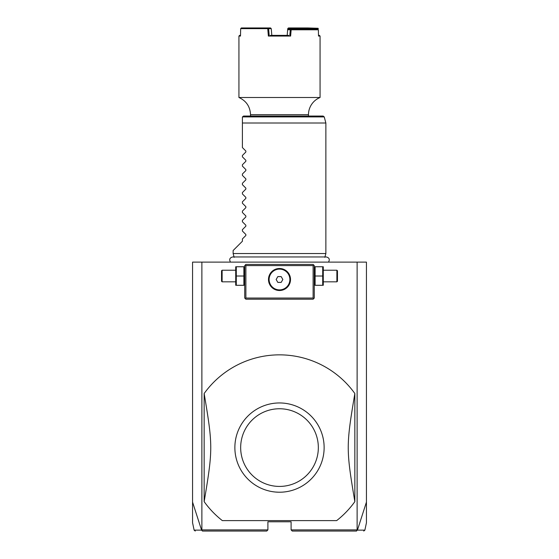 <?xml version="1.0" encoding="UTF-8"?>
<svg xmlns="http://www.w3.org/2000/svg" width="559" height="559" viewBox="0 0 559 559"><rect width="100%" height="100%" fill="white"/><g stroke="black" fill="none" stroke-linecap="round" stroke-linejoin="round"><path stroke-width="0.84" d="M195.266 531.05L194.127 530.135L192.562 522.749L192.562 262.115L366.438 262.115L366.438 522.749L364.873 530.135L363.734 531.05M357.124 262.115L357.124 529.89L357.432 530.128L366.438 502.108M192.562 502.108L201.568 530.128L202.449 531.05L266.748 531.05L267.908 529.89L201.876 529.89L201.876 262.115M357.124 529.89L291.092 529.89L291.092 521.778L267.908 521.778L267.908 529.89M201.785 530.239L201.876 529.89M292.252 531.05L356.551 531.05L292.252 531.05L291.092 529.89M201.568 530.128C191.611 530.135 191.604 530.135 201.533 530.121M266.748 531.05L202.707 531.05M357.215 530.239L356.293 531.05M357.467 530.121C367.396 530.135 367.389 530.135 357.432 530.128M313.697 265.008L313.117 264.428L245.883 264.428L244.723 265.588L244.723 298.045L245.883 299.205L313.117 299.205L314.277 298.045L314.277 265.588L313.697 265.008L313.117 265.588L245.883 265.588L245.303 265.008M245.883 265.588L245.883 298.045L313.117 298.045L313.697 298.625M313.117 298.045L313.117 265.588M281.184 268.613L279.5 268.488A11.012 11.012 0 0 1 290.512 279.5A11.012 11.012 0 0 1 279.5 290.512A11.012 11.012 0 0 1 268.488 279.5A11.012 11.012 0 0 1 279.5 268.488L277.816 268.613M245.883 298.045L245.303 298.625M277.264 268.718L275.573 269.214M275.063 269.424L274.001 269.962M273.484 270.276L272.499 271.003M272.03 271.408L270.773 272.785M270.409 273.281L269.78 274.329M269.515 274.86L269.312 275.321M269.061 275.999L268.907 276.495M268.767 277.04L268.572 278.137M268.516 278.682L268.495 279.179M268.495 279.821L268.516 280.318M268.572 280.863L268.767 281.96M268.907 282.505L269.061 283.001M269.312 283.679L269.515 284.14M269.78 284.671L270.409 285.719M270.773 286.215L272.03 287.592M272.499 287.997L273.484 288.724M274.001 289.038L275.063 289.576M275.573 289.786L277.264 290.282M277.816 290.387L281.184 290.387M281.736 290.282L283.427 289.786M283.937 289.576L284.999 289.038M285.516 288.724L286.501 287.997M286.97 287.592L288.227 286.215M288.591 285.719L289.22 284.671M289.485 284.14L289.688 283.679M289.939 283.001L290.093 282.505M290.233 281.96L290.428 280.863M290.484 280.318L290.505 279.821M290.505 279.179L290.484 278.682M290.428 278.137L290.233 277.04M290.093 276.495L289.939 275.999M289.688 275.321L289.485 274.86M289.22 274.329L288.591 273.281M288.227 272.785L286.97 271.408M286.501 271.003L285.516 270.276M284.999 269.962L283.937 269.424M283.427 269.214L281.736 268.718M279.5 289.883A10.383 10.383 0 0 0 289.883 279.5A10.383 10.383 0 0 0 279.5 269.117A10.383 10.383 0 0 1 289.883 279.5A10.383 10.383 0 0 1 279.5 289.883A10.383 10.383 0 0 1 269.117 279.5A10.383 10.383 0 0 1 279.5 269.117A10.383 10.383 0 0 0 269.117 279.5A10.383 10.383 0 0 0 279.5 289.883M276.153 279.5L277.83 282.4L281.17 282.4L282.847 279.5L281.17 276.6L277.83 276.6L276.153 279.5M236.296 276.02L236.296 285.293L243.878 285.293L243.878 266.748L236.296 266.748L236.296 276.02L243.878 276.02M235.716 266.748L235.716 285.293M222.119 281.82L222.119 270.228L221.539 270.808L221.539 281.24L222.119 281.82L235.451 281.82M315.122 276.02L315.122 285.293L322.704 285.293L322.704 276.02L315.122 276.02L315.122 266.748L322.704 266.748L322.704 276.02M323.284 266.748L323.284 285.293M323.549 270.228L336.881 270.228L336.881 281.82L323.549 281.82M336.881 281.82L337.461 281.24L337.461 270.808L336.881 270.228M279.5 520.618L336.658 520.618A92.738 92.738 0 0 0 354.846 501.647L354.846 393.522A92.738 92.738 0 0 0 204.154 393.522C212.951 446.054 212.951 449.122 204.154 501.647A92.738 92.738 0 0 0 222.342 520.618L279.5 520.618M204.154 501.647L204.154 393.522M354.846 501.647C346.049 449.122 346.049 446.054 354.846 393.522M275.629 492.046L278.466 492.206A44.629 44.629 0 0 1 234.871 447.067A44.629 44.629 0 0 1 279.5 402.955A44.629 44.629 0 0 1 324.129 448.101A44.629 44.629 0 0 1 278.466 492.206L279.5 492.213M279.5 408.755A38.837 38.837 0 0 0 240.663 447.584A38.837 38.837 0 0 0 279.5 486.421A38.837 38.837 0 0 0 318.337 447.584A38.837 38.837 0 0 0 279.5 408.755M234.151 257.35L233.131 253.534L325.869 253.534L324.849 257.35M233.131 253.534L233.131 250.523L242.403 241.243L242.403 238.931L245.855 235.479L245.855 234.494L242.403 231.042L242.403 229.658L245.855 226.206L245.855 225.221L242.403 221.769L242.403 220.386L245.855 216.927L245.855 215.949L242.403 212.497L242.403 211.106L245.855 207.655L245.855 206.676L242.403 203.217L242.403 201.834L245.855 198.382L245.855 197.397L242.403 193.945L242.403 192.562L245.855 189.11L245.855 188.124L242.403 184.673L242.403 183.289L245.855 179.837L245.855 178.852L242.403 175.4L242.403 174.017L245.855 170.565L245.855 169.58L242.403 166.128L242.403 164.737L245.855 161.285L245.855 160.307L242.403 156.848L242.403 155.465L245.855 152.013L245.855 151.028L242.403 147.576L242.403 117.208L242.403 123.008L325.869 123.008L325.869 253.534M242.445 116.908L243.563 116.048L323.116 116.048L324.234 116.908L242.445 116.908M250.523 116.048L250.523 114.7L308.477 114.7L308.477 116.048M250.523 114.7C250.146 106.615 246.281 100.879 238.931 97.504L320.069 97.504A18.545 18.545 0 0 0 308.477 114.7M291.162 29.802L291.239 29.11L317.61 29.11L318.357 29.802L291.162 29.802L290.624 36.062L268.376 36.062L267.74 28.649L240.67 28.649L240.482 36.062L238.931 36.062L239.622 35.371L240.503 35.371M318.357 29.802L318.518 36.062L320.069 36.062L319.378 35.371L318.497 35.371M288.004 28.313L307.143 28.649L307.785 27.95L288.472 27.95L287.745 28.642L287.179 35.378L287.647 29.76L288.591 29.11M307.785 27.95L318.078 28.285L317.847 28.642L307.555 28.313M318.078 28.285L318.33 28.649M317.861 29.341L317.847 28.642M307.75 29.11L317.407 29.11M291.239 29.11L288.395 29.11M291.113 29.76L287.654 29.746M290.289 29.746L290.883 29.11M290.624 36.062L289.821 35.371L290.289 29.76M267.74 28.649L268.152 28.285L268.613 28.642L269.179 35.371L268.376 36.062M270.318 35.371L288.682 35.371M268.152 28.285L267.887 27.95L270.528 27.95L271.255 28.642L268.613 28.642M240.67 28.649L241.348 27.95L267.887 27.95M288.151 29.313L288.206 28.649M307.143 28.649L307.157 29.11M271.821 35.378L271.255 28.642M307.988 28.642L307.995 29.11M244.723 284.643L244.458 285.293M244.723 267.398L244.458 266.748M235.451 270.228L222.119 270.228M314.277 284.643L314.542 285.293M314.277 267.398L314.542 266.748M328.503 262.115C330.013 259.446 329.279 257.734 326.323 256.965L232.677 256.965C229.721 257.734 228.987 259.446 230.497 262.115M324.234 116.908L325.869 123.008M320.069 97.504L320.069 36.062M238.931 97.504L238.931 36.062"/></g></svg>
